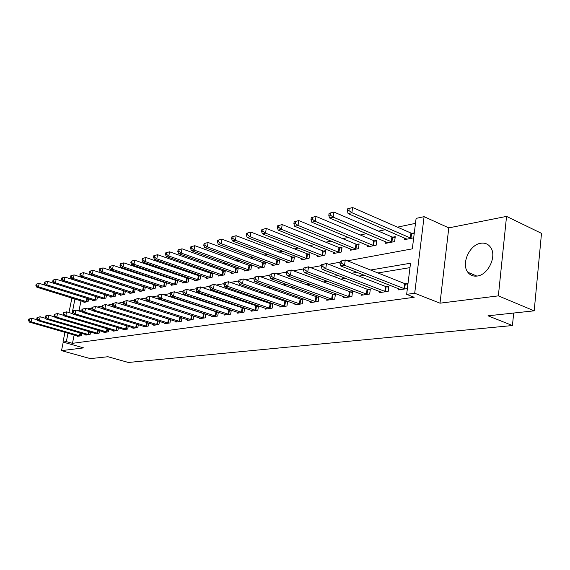 <?xml version="1.0" encoding="UTF-8"?>
<svg xmlns="http://www.w3.org/2000/svg" width="570" height="570" viewBox="0 0 570 570"><rect width="100%" height="100%" fill="white"/><g stroke="black" fill="none" stroke-linecap="round" stroke-linejoin="round"><path stroke-width="0.85" d="M480.688 243.262C469.473 244.722 461.016 263.832 467.813 272.239C470.1 275.26 473.207 276.528 477.133 276.051C487.92 275.075 496.919 256.671 490.87 247.786C488.483 244.103 485.091 242.592 480.688 243.262M347.444 260.832L412.317 248.848L416.107 218.381L424.087 216.664L414.703 293.229L406.652 294.348L410.528 263.219L370.571 270.023M448.782 227.879L440.011 303.183L498.358 295.866L534.19 310.828L541.5 233.351L506.545 216.393L448.782 227.879L424.087 216.664M415.487 223.362L397.454 227.152M385.334 229.696L378.48 231.142M366.553 233.65L360.247 234.975M348.505 237.441L342.705 238.659M331.142 241.089L325.819 242.207M314.426 244.601L309.553 245.627M298.324 247.986L293.871 248.926M282.805 251.249L278.737 252.104M267.836 254.398L264.138 255.175M253.386 257.433L250.031 258.139M239.429 260.369L236.4 261.003M225.948 263.205L223.219 263.775M212.909 265.941L210.465 266.454M200.291 268.591L198.118 269.047M188.079 271.163L186.162 271.562M176.251 273.643L174.57 273.999M164.794 276.051L163.341 276.357M153.686 278.388L152.439 278.652M142.913 280.654L141.866 280.875M132.461 282.848L131.599 283.034M122.308 284.986L121.631 285.128M112.454 287.059L111.941 287.166M498.358 295.866L506.545 216.393M63.234 342.135L61.51 350.65L83.626 347.878L62.985 342.064L64.959 332.324M534.19 310.828L488.013 315.801L512.444 325.534L128.364 362.47L107.894 356.727L90.352 358.615L61.51 350.65M80.976 300.86L79.066 310.408M84.061 301.815L83.947 302.392L88.086 301.58L88.635 298.815M92.746 300.098L92.632 300.689L96.886 299.856L97.449 297.006M101.674 298.331L101.553 298.944L105.92 298.089L106.497 295.139M110.844 296.521L110.723 297.148L115.211 296.272L115.803 293.215M120.27 294.654L120.149 295.303L124.766 294.398L125.372 291.242M124.609 290.992L124.189 291.078M129.967 292.731L129.839 293.408L134.591 292.474L135.211 289.204M134.57 288.997L133.978 289.111M139.942 290.757L139.814 291.455L144.702 290.501L145.336 287.109M144.823 286.938L144.053 287.095M150.216 288.719L150.081 289.446L155.111 288.463L155.76 284.943M155.375 284.822L154.427 285.007M160.783 286.625L160.647 287.38L165.834 286.361L166.49 282.713M166.255 282.635L165.108 282.87M171.677 284.466L171.534 285.249L176.878 284.202L177.555 280.411M177.47 280.383L176.109 280.661M182.899 282.243L182.756 283.048L188.264 281.972L188.948 278.082L187.445 278.381M194.47 279.941L194.327 280.789L200.006 279.678L200.69 275.723L199.144 276.037M206.411 277.576L206.255 278.452L212.118 277.305L212.802 273.294L211.206 273.614M218.73 275.132L218.574 276.037L224.63 274.854L225.307 270.779L223.661 271.113M231.448 272.603L231.292 273.55L237.54 272.325L238.224 268.192L236.522 268.534M244.587 269.988L244.43 270.978L250.893 269.717L251.57 265.513L249.81 265.862M258.174 267.287L258.011 268.32L264.694 267.017L265.371 262.741L263.547 263.105M272.225 264.494L272.054 265.57L278.965 264.216L279.642 259.877L277.761 260.255M286.76 261.594L286.589 262.727L293.75 261.324L294.419 256.906L292.467 257.298M301.815 258.602L301.637 259.785L309.054 258.331L309.724 253.835L307.7 254.241M317.412 255.488L317.233 256.728L324.921 255.225L325.584 250.65L323.482 251.078M333.585 252.261L333.4 253.565L341.373 252.004L342.029 247.352L339.855 247.786M350.365 248.912L350.172 250.28L358.445 248.662L359.1 243.924L356.841 244.38M367.778 245.435L367.586 246.874L376.179 245.193L376.82 240.369L374.476 240.839M385.876 241.815L385.676 243.333L394.611 241.587L395.245 236.671L392.801 237.163M404.686 238.053L404.479 239.649L413.685 237.854M414.305 232.845L411.861 233.337M74.15 334.975L72.475 343.332L414.183 297.284L406.652 294.348M409.972 267.636L377.931 272.952M364.294 275.217L358.95 276.101M345.52 278.331L340.718 279.122M327.486 281.316L323.197 282.029M310.158 284.195L306.339 284.829M293.493 286.959L290.116 287.515M277.455 289.617L274.483 290.109M262.001 292.182L259.414 292.61M247.109 294.647L244.879 295.018M232.745 297.027L230.85 297.348M218.887 299.328L217.298 299.592M205.499 301.551L204.203 301.765M192.56 303.696L191.541 303.867M180.056 305.769L179.286 305.898M167.951 307.779L167.43 307.864M77.271 335.873L77.171 336.364L81.303 335.766L81.774 333.393M85.935 334.604L85.835 335.11L90.074 334.49L90.559 332.046M94.841 333.293L94.734 333.82L99.095 333.186L99.586 330.657M103.989 331.954L103.883 332.495L108.371 331.847L108.87 329.225M113.401 330.572L113.295 331.134L117.904 330.465L118.417 327.757M123.084 329.154L122.97 329.738L127.716 329.047L128.243 326.24M133.045 327.693L132.931 328.291L137.812 327.586L138.353 324.679M143.298 326.19L143.184 326.81L148.214 326.083L148.763 323.062M153.857 324.636L153.743 325.285L158.923 324.53L159.493 321.402M164.744 323.04L164.623 323.71L169.96 322.934L170.544 319.685M175.959 321.387L175.838 322.086L181.346 321.288L181.944 317.91M187.53 319.692L187.409 320.411L193.088 319.592L193.7 316.072M192.653 315.737L192.24 315.794M199.471 317.932L199.343 318.687L205.207 317.839L205.834 314.177M204.958 313.892L204.302 313.992M211.798 316.122L211.662 316.906L217.719 316.029L218.36 312.21M217.676 311.982L216.764 312.118M224.53 314.241L224.395 315.06L230.651 314.156L231.306 310.173M230.821 310.016L229.639 310.194M237.683 312.303L237.547 313.158L244.017 312.225L244.687 308.064M244.423 307.978L242.941 308.199M251.285 310.301L251.142 311.192L257.839 310.222L258.524 305.876M258.495 305.869L256.707 306.133M265.363 308.228L265.214 309.154L272.147 308.149L272.831 303.717L270.942 304.002M279.927 306.076L279.785 307.045L286.959 306.012L287.643 301.502L285.684 301.794M295.025 303.846L294.868 304.865L302.307 303.789L302.983 299.2L300.96 299.499M310.664 301.53L310.507 302.599L318.217 301.487L318.894 296.813L316.792 297.127M326.888 299.129L326.724 300.255L334.725 299.1L335.402 294.341L333.215 294.669M343.724 296.642L343.56 297.818L351.868 296.614L352.531 291.776L350.265 292.111M361.209 294.049L361.045 295.288L369.681 294.042L370.336 289.104L367.978 289.46M379.385 291.348L379.214 292.659L388.199 291.363L388.847 286.332L386.396 286.696M398.295 288.541L398.117 289.923L407.372 288.584M408.006 283.461L405.548 283.824M512.444 325.534L513.684 313.037M440.011 303.183L414.703 293.229M72.475 343.332L66.327 341.601L62.985 342.064M74.919 298.993L72.483 311.626M77.769 310.65L82.037 309.859M87.395 308.869L91.884 308.042M97.32 307.038L102.037 306.168M107.552 305.142L112.511 304.23M118.104 303.197L123.32 302.235M128.998 301.181L134.477 300.169M140.241 299.108L146.005 298.046M151.862 296.963L157.926 295.844M163.875 294.74L170.252 293.564M176.294 292.446L183.006 291.206M189.147 290.073L196.208 288.769M202.45 287.615L209.895 286.24M216.237 285.071L224.081 283.618M230.529 282.428L238.794 280.903M245.357 279.692L254.07 278.082M260.754 276.849L269.945 275.146M276.742 273.892L286.446 272.104M293.372 270.821L303.618 268.926M310.664 267.629L321.494 265.627M328.676 264.302L340.126 262.186M68.963 312.538L71.891 298.053M68.022 333.208L66.327 341.601M356.963 272.339L351.633 273.251M338.238 275.531L333.457 276.343M320.262 278.595L315.987 279.321M302.991 281.53L299.179 282.179M286.382 284.359L283.012 284.936M270.394 287.081L267.437 287.586M255.004 289.703L252.424 290.144M240.169 292.232L237.946 292.61M225.863 294.669L223.974 294.989M212.054 297.02L210.48 297.284M198.731 299.286L197.441 299.507M185.849 301.48L184.837 301.651M173.401 303.603L172.639 303.732M161.36 305.648L160.84 305.741M28.799 319.079L28.5 320.49L29.156 320.368L29.455 318.958L28.799 319.079L31.856 318.295L31.115 321.822L80.178 335.93M29.156 320.368L31.115 321.822L29.483 322.121L78.282 336.2M29.455 318.958L31.856 318.295L37.314 319.884M28.5 320.49L29.483 322.121M36.188 284.145L35.889 285.534L36.544 285.378L36.843 283.988L36.188 284.145L39.223 283.347L38.496 286.817L36.851 287.209L85.065 302.171M45.13 285.192L39.223 283.347L36.843 283.988M86.961 301.801L38.496 286.817L36.544 285.378M36.851 287.209L35.889 285.534M37.071 317.54L36.772 318.972L37.442 318.844L37.741 317.419L37.071 317.54L40.185 316.749L39.437 320.326L88.92 334.661M37.442 318.844L39.437 320.326L37.755 320.625L86.982 334.939M37.741 317.419L40.185 316.749L45.864 318.416M36.772 318.972L37.755 320.625M45.579 315.958L45.279 317.412L45.971 317.283L46.27 315.83L45.579 315.958L48.742 315.16L47.987 318.78L97.912 333.357M45.971 317.283L47.987 318.78L46.263 319.093L95.91 333.649M46.27 315.83L48.742 315.16L54.663 316.906M45.279 317.412L46.263 319.093M54.335 314.334L54.029 315.801L54.741 315.673L55.048 314.205L54.335 314.334L57.549 313.514L56.793 317.191L107.146 332.025M54.741 315.673L56.793 317.191L55.012 317.511L105.094 332.324M55.048 314.205L57.549 313.514L63.719 315.353M54.029 315.801L55.012 317.511M44.496 282.136L44.196 283.539L44.873 283.383L45.165 281.972L44.496 282.136L47.581 281.331L46.847 284.843L45.158 285.242L93.779 300.468M96.245 296.621L47.581 281.331L45.165 281.972M95.724 300.084L46.847 284.843L44.873 283.383M45.158 285.242L44.196 283.539M53.031 280.07L52.739 281.495L53.43 281.331L53.73 279.906L53.031 280.07L56.174 279.25L55.432 282.813L53.701 283.226L102.735 298.716M105.992 294.975L56.174 279.25L53.73 279.906M104.73 298.324L55.432 282.813L53.43 281.331M53.701 283.226L52.739 281.495M61.824 277.946L61.524 279.393L62.237 279.222L62.536 277.775L61.824 277.946L65.008 277.113L64.267 280.725L62.486 281.145L111.934 296.913M115.796 293.237L65.008 277.113L62.536 277.775M113.993 296.507L64.267 280.725L62.237 279.222M62.486 281.145L61.524 279.393M63.341 312.659L63.042 314.148L63.769 314.013L64.075 312.524L63.341 312.659L66.612 311.833L65.849 315.559L116.651 330.65M63.769 314.013L65.849 315.559L64.018 315.887L114.534 330.956M64.075 312.524L66.612 311.833L73.046 313.764M63.042 314.148L64.018 315.887M70.858 275.759L70.566 277.227L71.3 277.048L71.592 275.581L70.858 275.759L74.107 274.911L73.359 278.573L71.521 279.008L121.396 295.06M125.35 291.334L74.107 274.911L71.592 275.581M123.512 294.647L73.359 278.573L71.3 277.048M71.521 279.008L70.566 277.227M72.618 310.935L72.312 312.445L73.067 312.31L73.373 310.8L72.618 310.935L75.938 310.094L75.183 313.878L126.426 329.232M73.067 312.31L75.183 313.878L73.295 314.213L124.253 329.553M73.373 310.8L75.938 310.094L82.65 312.125M72.312 312.445L73.295 314.213M82.173 309.161L81.866 310.693L82.643 310.55L82.949 309.018L82.173 309.161L85.55 308.306L84.788 312.139L136.487 327.779M82.643 310.55L84.788 312.139L82.842 312.495L134.249 328.106M82.949 309.018L85.55 308.306L92.547 310.443M81.866 310.693L82.842 312.495M92.019 307.33L91.713 308.89L92.518 308.74L92.825 307.187L92.019 307.33L95.461 306.461L94.698 310.358L146.839 326.282M92.518 308.74L94.698 310.358L92.689 310.714L144.538 326.617M92.825 307.187L95.461 306.461L102.75 308.712M91.713 308.89L92.689 310.714M102.173 305.449L101.866 307.023L102.693 306.874L102.999 305.292L102.173 305.449L105.678 304.558L104.909 308.512L157.512 324.736M102.693 306.874L104.909 308.512L102.842 308.883L155.14 325.078M102.999 305.292L105.678 304.558L113.273 306.931M101.866 307.023L102.842 308.883M112.646 303.504L112.34 305.107L113.195 304.95L113.501 303.34L112.646 303.504L116.209 302.599L115.439 306.61L168.506 323.147M113.195 304.95L115.439 306.61L113.309 306.995L166.062 323.504M113.501 303.34L116.209 302.599L169.09 319.221M112.34 305.107L113.309 306.995M80.163 273.507L79.864 274.996L80.627 274.811L80.926 273.329L80.163 273.507L83.462 272.645L82.721 276.365L80.826 276.813L131.121 293.158M135.175 289.375L83.462 272.645L80.926 273.329M133.302 292.731L82.721 276.365L80.627 274.811M80.826 276.813L79.864 274.996M89.754 271.192L89.447 272.695L90.231 272.51L90.53 271.007L89.754 271.192L93.102 270.315L92.354 274.084L90.402 274.548L141.132 291.199M145.286 287.365L93.102 270.315L90.53 271.007M143.369 290.757L92.354 274.084L90.231 272.51M90.402 274.548L89.447 272.695M99.622 268.805L99.323 270.33L100.128 270.137L100.427 268.613L99.622 268.805L103.035 267.914L102.287 271.733L100.277 272.211L151.435 289.182M155.696 285.292L103.035 267.914L100.427 268.613M153.743 288.726L102.287 271.733L100.128 270.137M100.277 272.211L99.323 270.33M109.803 266.347L109.497 267.893L110.331 267.693L110.63 266.14L109.803 266.347L113.273 265.435L112.525 269.318L110.452 269.802L162.044 287.102M166.412 283.162L113.273 265.435L110.63 266.14M164.424 286.639L112.525 269.318L110.331 267.693M110.452 269.802L109.497 267.893M120.299 263.803L119.992 265.378L120.847 265.171L121.153 263.596L120.299 263.803L123.833 262.877L123.077 266.817L120.94 267.323L172.974 284.964M177.455 280.96L123.833 262.877L121.153 263.596M175.425 284.487L123.077 266.817L120.847 265.171M120.94 267.323L119.992 265.378M123.455 301.494L123.149 303.119L124.025 302.962L124.338 301.331L123.455 301.494L127.089 300.575L126.312 304.651L179.842 321.509M124.025 302.962L126.312 304.651L124.11 305.05L177.327 321.872M124.338 301.331L127.089 300.575L181.41 317.739M123.149 303.119L124.11 305.05M131.129 261.188L130.822 262.784L131.706 262.57L132.005 260.974L131.129 261.188L134.727 260.248L133.971 264.245L131.763 264.765L184.238 282.763M188.841 278.694L134.727 260.248L132.005 260.974M186.761 282.264L133.971 264.245L131.706 262.57M131.763 264.765L130.822 262.784M134.62 299.421L134.306 301.074L135.218 300.91L135.525 299.25L134.62 299.421L138.318 298.488L137.541 302.627L191.541 319.813M135.218 300.91L137.541 302.627L135.268 303.033L188.941 320.19M135.525 299.25L138.318 298.488L193.693 316.115M134.306 301.074L135.268 303.033M142.3 258.481L142.001 260.105L142.906 259.892L143.213 258.267L142.3 258.481L145.97 257.526L145.215 261.587L142.935 262.122L195.859 280.49M200.583 276.357L145.97 257.526L143.213 258.267M198.46 279.977L145.215 261.587L142.906 259.892M142.935 262.122L142.001 260.105M146.148 297.276L145.835 298.958L146.775 298.787L147.089 297.105L146.148 297.276L149.917 296.329L149.141 300.533L203.611 318.067M146.775 298.787L149.141 300.533L146.789 300.96L200.925 318.459M147.089 297.105L149.917 296.329L205.806 314.319M145.835 298.958L146.789 300.96M153.85 255.695L153.544 257.341L154.484 257.113L154.791 255.467L153.85 255.695L157.584 254.712L156.828 258.837L154.47 259.393L207.836 278.139M212.695 273.949L157.584 254.712L154.791 255.467M210.522 277.618L156.828 258.837L154.484 257.113M154.47 259.393L153.544 257.341M158.068 295.068L157.755 296.77L158.724 296.592L159.037 294.882L158.068 295.068L161.909 294.091L161.132 298.367L216.073 316.264M158.724 296.592L161.132 298.367L158.702 298.808L213.294 316.663M159.037 294.882L161.909 294.091L218.317 312.46M157.755 296.77L158.702 298.808M165.777 252.809L165.471 254.484L166.44 254.248L166.746 252.574L165.777 252.809L169.589 251.812L168.827 256.001L166.39 256.578L220.205 275.723M225.193 271.463L169.589 251.812L166.746 252.574M222.977 275.182L168.827 256.001L166.44 254.248M166.39 256.578L165.471 254.484M170.394 292.773L170.081 294.512L171.085 294.327L171.399 292.588L170.394 292.773L174.306 291.783L173.529 296.129L228.941 314.405M171.085 294.327L173.529 296.129L171.014 296.585L226.076 314.818M171.399 292.588L174.306 291.783L231.242 310.543M170.081 294.512L171.014 296.585M178.111 249.824L177.804 251.527L178.809 251.285L179.115 249.582L178.111 249.824L181.994 248.812L181.232 253.066L178.716 253.664L232.973 273.222M238.11 268.897L181.994 248.812L179.115 249.582M235.838 272.66L181.232 253.066L178.809 251.285M178.716 253.664L177.804 251.527M183.148 290.408L182.835 292.168L183.875 291.983L184.188 290.216L183.148 290.408L187.145 289.396L186.369 293.814L242.25 312.474M183.875 291.983L186.369 293.814L183.761 294.284L239.286 312.909M184.188 290.216L187.145 289.396L244.608 308.562M182.835 292.168L183.761 294.284M190.864 246.739L190.558 248.47L191.598 248.221L191.905 246.489L190.864 246.739L194.826 245.706L194.071 250.031L191.463 250.65L246.169 270.636M251.456 266.24L194.826 245.706L191.905 246.489M249.126 270.059L194.071 250.031L191.598 248.221M191.463 250.65L190.558 248.47M196.351 287.95L196.037 289.745L197.12 289.553L197.427 287.75L196.351 287.95L200.433 286.924L199.657 291.42L256.016 310.486M197.12 289.553L199.657 291.42L196.956 291.904L252.952 310.928M197.427 287.75L200.433 286.924L258.424 306.517M196.037 289.745L196.956 291.904M210.038 285.413L209.724 287.237L210.843 287.031L211.149 285.207L210.038 285.413L214.199 284.359L213.422 288.933L270.251 308.427M210.843 287.031L213.422 288.933L210.629 289.439L267.081 308.883M211.149 285.207L214.199 284.359L272.724 304.401M209.724 287.237L210.629 289.439M224.224 282.777L223.91 284.637L225.065 284.423L225.378 282.563L224.224 282.777L228.477 281.708L227.701 286.361L285 306.29M225.065 284.423L227.701 286.361L224.801 286.881L281.715 306.767M225.378 282.563L228.477 281.708L287.536 302.207M223.91 284.637L224.801 286.881M238.937 280.041L238.623 281.936L239.828 281.715L240.141 279.82L238.937 280.041L243.283 278.951L242.514 283.689L300.276 304.081M239.828 281.715L242.514 283.689L239.507 284.231L296.87 304.572M240.141 279.82L243.283 278.951L302.877 299.934M238.623 281.936L239.507 284.231M254.213 277.205L253.907 279.129L255.153 278.901L255.46 276.97L254.213 277.205L258.659 276.087L257.889 280.91L316.115 301.794M255.153 278.901L257.889 280.91L254.769 281.473L312.588 302.299M255.46 276.97L258.659 276.087L318.787 297.583M253.907 279.129L254.769 281.473M270.087 274.256L269.781 276.222L271.078 275.98L271.384 274.013L270.087 274.256L274.633 273.115L273.871 278.032L332.545 299.414M271.078 275.98L273.871 278.032L270.622 278.616L328.883 299.941M271.384 274.013L274.633 273.115L335.288 295.139M269.781 276.222L270.622 278.616M286.589 271.192L286.283 273.194L287.629 272.945L287.935 270.942L286.589 271.192L291.242 270.023L290.479 275.032L349.602 296.949M287.629 272.945L290.479 275.032L287.102 275.645L345.798 297.497M287.935 270.942L291.242 270.023L352.417 292.61M286.283 273.194L287.102 275.645M303.753 268L303.447 270.045L304.85 269.781L305.157 267.743L303.753 268L308.52 266.81L307.764 271.918L367.322 294.384M304.85 269.781L307.764 271.918L304.252 272.553L363.368 294.954M305.157 267.743L308.52 266.81L367.066 289.204L370.222 289.973M303.447 270.045L304.252 272.553M204.074 243.547L203.768 245.307L204.844 245.05L205.15 243.283L204.074 243.547L208.114 242.492L207.352 246.888L204.659 247.53L259.813 267.971M265.25 263.504L208.114 242.492L205.15 243.283M262.87 267.373L207.352 246.888L204.844 245.05M204.659 247.53L203.768 245.307M217.747 240.241L217.441 242.029L218.559 241.758L218.859 239.97L217.747 240.241L221.873 239.158L221.117 243.639L218.324 244.295L273.921 265.207M279.521 260.668L221.873 239.158L218.859 239.97M277.084 264.587L221.117 243.639L218.559 241.758M218.324 244.295L217.441 242.029M231.919 236.814L231.612 238.631L232.774 238.353L233.073 236.536L231.919 236.814L236.137 235.709L235.382 240.262L232.482 240.953L288.52 262.35M294.291 257.733L236.137 235.709L233.073 236.536M291.797 261.708L235.382 240.262L232.774 238.353M232.482 240.953L231.612 238.631M246.618 233.258L246.311 235.111L247.515 234.819L247.815 232.966L246.618 233.258L250.928 232.133L250.173 236.771L247.166 237.476L303.639 259.393M309.596 254.69L250.928 232.133L247.815 232.966M307.031 258.723L250.173 236.771L247.515 234.819M247.166 237.476L246.311 235.111M261.872 229.567L261.566 231.456L262.813 231.156L263.112 229.268L261.872 229.567L266.276 228.42L265.52 233.137L262.407 233.878L319.307 256.322M325.456 251.541L322.62 250.821L266.276 228.42L263.112 229.268M322.82 255.638L265.52 233.137L262.813 231.156M262.407 233.878L261.566 231.456M277.704 225.741L277.405 227.658L278.702 227.352L279.001 225.428L277.704 225.741L282.214 224.566L281.459 229.368L278.224 230.138L335.545 253.144M341.9 248.278L338.979 247.53L282.214 224.566L279.001 225.428M339.2 252.432L281.459 229.368L278.702 227.352M278.224 230.138L277.405 227.658M294.163 221.759L293.863 223.718L295.21 223.39L295.509 221.431L294.163 221.759L298.773 220.554L298.032 225.449L294.661 226.247L352.403 249.845M358.965 244.893L355.951 244.117L298.773 220.554L295.509 221.431M356.186 249.104L298.032 225.449L295.21 223.39M294.661 226.247L293.863 223.718M311.284 217.619L310.985 219.614L312.381 219.279L312.681 217.284L311.284 217.619L316.001 216.386L315.26 221.374L311.762 222.207L369.901 246.418M376.692 241.374L373.578 240.569L316.001 216.386L312.681 217.284M373.834 245.649L315.26 221.374L312.381 219.279M311.762 222.207L310.985 219.614M321.63 264.68L321.33 266.76L322.791 266.496L323.09 264.409L321.63 264.68L326.517 263.461L325.762 268.669L385.748 291.719M322.791 266.496L325.762 268.669L322.107 269.332L381.636 292.31M323.09 264.409L326.517 263.461L385.47 286.439L388.726 287.244M321.33 266.76L322.107 269.332M329.097 213.308L328.805 215.346L330.258 214.997L330.55 212.959L329.097 213.308L333.927 212.054L333.194 217.134L329.553 217.996L388.077 242.863M395.11 237.726L391.896 236.885L333.927 212.054L330.55 212.959M392.167 242.065L333.194 217.134L330.258 214.997M329.553 217.996L328.805 215.346M340.262 261.217L339.962 263.34L341.487 263.062L341.786 260.939L340.262 261.217L345.27 259.97L344.529 265.285L404.914 288.94M341.487 263.062L344.529 265.285L340.71 265.969L400.632 289.56M341.786 260.939L345.27 259.97L404.615 283.561L407.892 284.38M339.962 263.34L340.71 265.969M347.65 208.827L347.358 210.893L348.876 210.53L349.168 208.456L347.65 208.827L352.609 207.53L351.882 212.717L348.085 213.615L406.987 239.165M414.176 233.907L410.942 233.052L352.609 207.53L349.168 208.456M411.241 238.331L351.882 212.717L348.876 210.53M348.085 213.615L347.358 210.893M79.472 335.759L80.049 332.894M79.985 335.887L80.548 333.037M87.431 298.438L86.768 301.758M86.932 298.281L86.262 301.63M88.215 334.49L88.799 331.533M88.728 334.618L89.305 331.676M97.192 333.194L97.791 330.13M97.712 333.322L98.304 330.279M106.426 331.854L107.039 328.683M106.946 331.982L107.559 328.84M96.209 296.614L95.532 300.041M95.703 296.486L95.026 299.913M105.215 294.804L104.538 298.281M104.702 294.669L104.025 298.146M114.47 292.944L113.793 296.464M113.957 292.809L113.273 296.329M115.917 330.472L116.544 327.194M116.451 330.607L117.071 327.351M123.989 291.035L123.312 294.605M123.469 290.892L122.785 294.462M125.685 329.054L126.326 325.662M126.219 329.189L126.853 325.819M135.738 327.6L136.394 324.073M136.28 327.736L136.928 324.237M146.084 326.097L146.761 322.442M146.633 326.24L147.302 322.613M156.75 324.551L157.434 320.76M157.299 324.693L157.983 320.931M167.737 322.955L168.435 319.058M168.292 323.097L168.991 319.2M133.779 289.068L133.095 292.688M133.252 288.926L132.568 292.545M143.854 287.045L143.17 290.714M143.319 286.902L142.635 290.572M154.221 284.964L153.537 288.684M153.679 284.815L152.995 288.534M164.894 282.82L164.21 286.596M164.352 282.67L163.668 286.446M175.895 280.611L175.211 284.437M175.346 280.454L174.655 284.288M179.066 321.309L179.764 317.355M179.628 321.459L180.327 317.504M187.231 278.331L186.547 282.221M186.675 278.174L185.991 282.065M190.751 319.613L191.449 315.595M191.32 319.77L192.019 315.752M198.923 275.987L198.239 279.927M198.36 275.823L197.676 279.77M202.806 317.868L203.504 313.785M203.383 318.017L204.081 313.942M210.986 273.564L210.302 277.569M210.416 273.401L209.732 277.405M215.261 316.058L215.959 311.911M215.845 316.215L216.543 312.068M223.44 271.064L222.756 275.125M222.863 270.9L222.179 274.961M228.128 314.191L228.819 309.98M228.713 314.355L229.411 310.144M236.293 268.477L235.61 272.61M235.709 268.313L235.032 272.439M241.423 312.26L242.115 307.985M242.022 312.424L242.713 308.149M249.582 265.812L248.898 270.009M248.99 265.641L248.313 269.838M255.175 310.265L255.866 305.919M255.78 310.436L256.471 306.083M269.403 308.206L270.094 303.774M270.016 308.37L270.707 303.945M284.138 306.069L284.829 301.566M284.758 306.24L285.442 301.737M299.407 303.853L300.091 299.271M300.034 304.024L300.711 299.45M315.231 301.551L315.915 296.892M315.865 301.737L316.542 297.07M331.655 299.172L332.324 294.426M332.296 299.357L332.966 294.612M348.697 296.699L349.367 291.861M349.346 296.885L350.009 292.054M366.41 294.127L367.066 289.204M367.059 294.32L367.721 289.396M263.319 263.055L262.635 267.316M262.72 262.877L262.043 267.145M277.526 260.198L276.849 264.53M276.92 260.02L276.243 264.352M292.232 257.248L291.555 261.651M291.619 257.063L290.949 261.473M307.458 254.184L306.788 258.666M306.845 253.999L306.176 258.481M323.24 251.014L322.577 255.574M322.62 250.821L321.957 255.388M339.606 247.729L338.951 252.368M338.979 247.53L338.316 252.175M356.585 244.316L355.937 249.047M355.951 244.117L355.302 248.841M374.219 240.775L373.578 245.592M373.578 240.569L372.93 245.385M384.821 291.455L385.47 286.439M385.477 291.655L386.132 286.639M392.545 237.099L391.911 242.001M391.896 236.885L391.255 241.787M403.973 288.677L404.615 283.561M404.643 288.883L405.284 283.767M411.597 233.272L410.977 238.267M410.942 233.052L410.315 238.053M467.813 272.239L476.848 276.087"/></g></svg>
